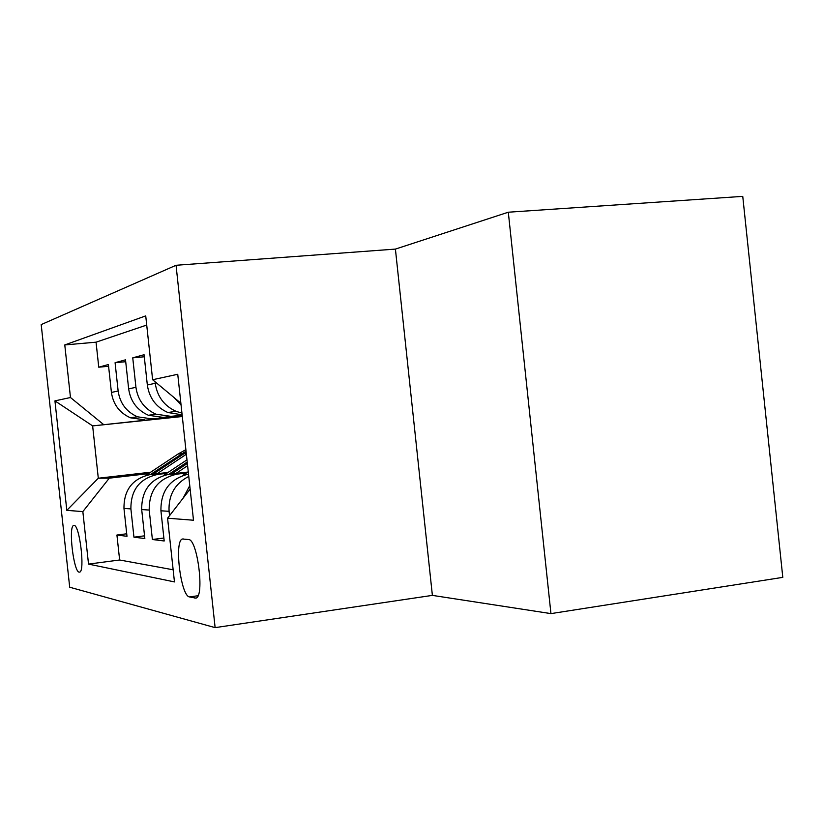 <?xml version="1.0" encoding="UTF-8"?>
<svg xmlns="http://www.w3.org/2000/svg" width="824" height="824" viewBox="0 0 824 824"><rect width="100%" height="100%" fill="white"/><g stroke="black" fill="none" stroke-linecap="round" stroke-linejoin="round"><path stroke-width="1.24" d="M79.145 572.144L79.67 572.114C85.202 571.444 79.598 524.734 74.078 525.403L73.655 525.465C68.227 526.412 73.583 571.897 79.145 572.144M176.048 265.276L41.2 324.594L69.7 587.224L215.126 627.63L176.048 265.276L395.407 249.095L432.384 595.381L550.947 613.612L508.305 212.211L395.407 249.095M508.305 212.211L742.754 196.37L782.8 577.366L550.947 613.612M126.711 533.787L116.926 535.023L126.989 536.3L123.971 508.449L130.892 508.892C130.748 489.858 139.761 478.353 157.92 474.367L166.695 473.357M144.54 535.827L133.952 537.176L144.839 538.546L141.697 509.582L149.206 510.056C149.041 490.239 158.383 478.26 177.212 474.109L186.358 473.048M163.863 538.021L152.388 539.504L164.192 540.987L160.927 510.798L169.075 511.313C168.292 495.276 174.853 483.647 188.768 476.416M182.125 414.822L167.838 412.505C156.086 407.159 149.247 397.982 147.331 384.963L144.066 354.722L132.746 357.843L144.282 356.782M182.186 415.399L163.173 417.387L148.392 415.265C137.072 410.136 130.491 401.329 128.647 388.846L125.505 359.831L115.082 362.704L125.712 361.715M123.971 508.449C123.827 489.714 132.715 478.394 150.617 474.469L168.044 472.451M141.697 509.582C141.543 490.084 150.751 478.301 169.311 474.222L187.821 472.07M188.542 539.535L182.434 539.02C173.957 540.699 180.744 596.174 189.53 596.937L195.916 598.121C204.764 596.854 197.451 538.896 188.542 539.535M116.926 535.023L119.635 559.99L88.529 564.1L174.461 581.919L167.581 518.203L190.138 489.106M88.529 564.1L82.843 511.601L66.816 510.355L54.94 400.876L70.473 397.518L64.777 344.937L145.724 315.891L152.625 379.73L177.747 374.281L193.496 520.232L167.581 518.203M182.217 415.718L151.925 418.88L137.464 416.81C126.381 411.815 119.944 403.214 118.141 391.029L115.082 362.704M182.248 415.914L151.925 418.88M182.166 415.183L170.98 416.347L155.983 414.184C144.488 408.972 137.814 400.021 135.939 387.332L132.746 357.843M181.053 404.903L174.008 397.518M146.713 325.058L96.047 342.176L98.756 367.195L108.593 366.278M144.715 419.838L130.45 417.799C119.542 412.886 113.197 404.419 111.415 392.42L108.397 364.538L98.756 367.195M181.939 413.123L176.078 411.341C164.151 405.902 157.209 396.56 155.252 383.315L155.087 381.78M183.093 498.19L189.767 485.635M169.548 515.669L169.075 511.313M152.388 539.504L149.206 510.056M133.952 537.176L130.892 508.892M119.635 559.99L173.153 569.786M150.679 472.193L98.303 478.229L109.283 478.167L148.505 473.635M432.384 595.381L215.126 627.63M182.31 416.522L92.638 425.905L98.303 478.229L66.816 510.355M182.279 416.202L92.638 425.905L54.94 400.876M180.878 403.235L152.625 379.73M188.521 474.088C169.857 478.765 160.659 491.001 160.927 510.798M96.047 342.176L64.777 344.937M70.473 397.518L103.464 424.442M109.283 478.167L82.843 511.601M182.578 475.582L188.274 471.771M175.976 473.45L187.615 465.663M163.523 475.469L186.986 459.823M171.588 473.954L187.367 463.418M187.213 462.017L168.848 474.274M157.096 473.718L186.379 454.23M145.797 475.438L178.056 454.014L185.884 449.677M153.037 474.191L186.162 452.242M186.049 451.15L150.514 474.48M150.617 474.469L157.92 474.367M169.311 474.222L177.212 474.109M163.173 417.387L170.98 416.347M111.415 392.42L118.141 391.029M128.647 388.846L135.939 387.332M147.331 384.963L155.252 383.315M196.256 597.966L194.866 598.162M198.007 595.731L189.53 596.937M183.855 453.694L186.306 453.561M178.056 454.014L181.589 453.818M167.838 412.505L176.078 411.341M148.392 415.265L155.983 414.184M130.45 417.799L137.464 416.81M183.216 538.917L182.434 539.02"/></g></svg>
